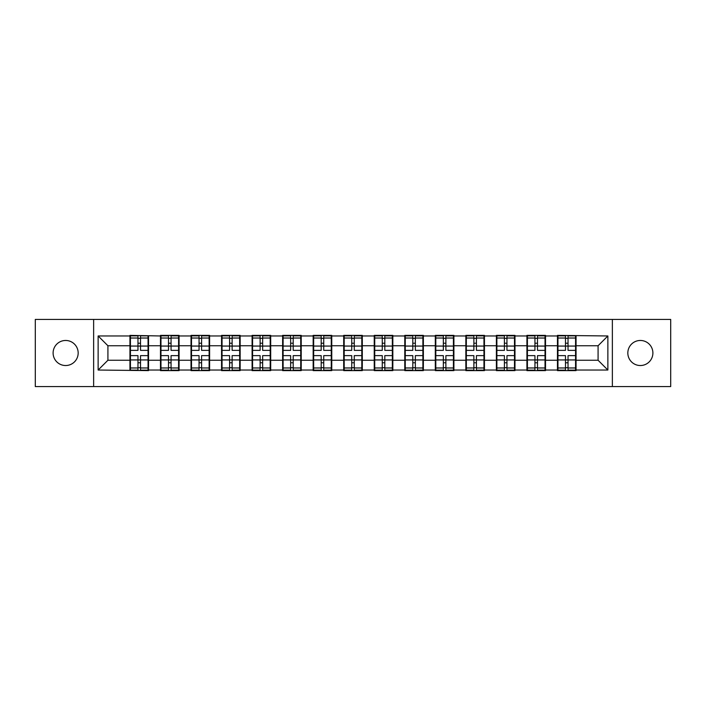 <?xml version="1.0" encoding="UTF-8"?>
<svg xmlns="http://www.w3.org/2000/svg" width="706" height="706" viewBox="0 0 706 706"><rect width="100%" height="100%" fill="white"/><g stroke="black" fill="none" stroke-linecap="round" stroke-linejoin="round"><path stroke-width="1.06" d="M640.36 365.531A12.531 12.531 0 0 1 627.828 353A12.531 12.531 0 0 1 640.36 340.469A12.531 12.531 0 0 1 652.891 353A12.531 12.531 0 0 1 640.36 365.531M65.64 365.531A12.531 12.531 0 0 1 53.109 353A12.531 12.531 0 0 1 65.64 340.469A12.531 12.531 0 0 1 78.172 353A12.531 12.531 0 0 1 65.64 365.531M612.367 386.57L670.7 386.57L670.7 319.43L612.367 319.43L612.367 386.57L93.633 386.57L93.633 319.43L35.3 319.43L35.3 386.57L93.633 386.57M576.052 351.535L575.567 351.535M557.952 351.535L557.458 351.535M557.458 354.465L557.952 354.465M575.567 354.465L576.052 354.465M545.517 351.535L545.032 351.535M527.408 351.535L526.923 351.535M526.923 354.465L527.408 354.465M545.032 354.465L545.517 354.465M514.983 351.535L514.489 351.535M496.874 351.535L496.389 351.535M496.389 354.465L496.874 354.465M514.489 354.465L514.983 354.465M484.448 351.535L483.954 351.535M466.339 351.535L465.845 351.535M465.845 354.465L466.339 354.465M483.954 354.465L484.448 354.465M453.905 351.535L453.42 351.535M435.805 351.535L435.311 351.535M435.311 354.465L435.805 354.465M453.42 354.465L453.905 354.465M423.371 351.535L422.885 351.535M405.262 351.535L404.776 351.535M404.776 354.465L405.262 354.465M422.885 354.465L423.371 354.465M392.836 351.535L392.342 351.535M374.727 351.535L374.242 351.535M374.242 354.465L374.727 354.465M392.342 354.465L392.836 354.465M362.302 351.535L361.807 351.535M344.193 351.535L343.698 351.535M343.698 354.465L344.193 354.465M361.807 354.465L362.302 354.465M331.758 351.535L331.273 351.535M313.658 351.535L313.164 351.535M313.164 354.465L313.658 354.465M331.273 354.465L331.758 354.465M301.224 351.535L300.738 351.535M283.115 351.535L282.629 351.535M282.629 354.465L283.115 354.465M300.738 354.465L301.224 354.465M270.689 351.535L270.195 351.535M252.58 351.535L252.095 351.535M252.095 354.465L252.58 354.465M270.195 354.465L270.689 354.465M240.155 351.535L239.661 351.535M222.046 351.535L221.552 351.535M221.552 354.465L222.046 354.465M239.661 354.465L240.155 354.465M209.611 351.535L209.126 351.535M191.511 351.535L191.017 351.535M191.017 354.465L191.511 354.465M209.126 354.465L209.611 354.465M179.077 351.535L178.592 351.535M160.968 351.535L160.483 351.535M160.483 354.465L160.968 354.465M178.592 354.465L179.077 354.465M612.367 319.43L93.633 319.43M598.079 360.245L598.079 345.755L576.052 345.755L576.052 360.245L598.079 360.245L607.866 370.032L607.866 335.968L557.458 335.385L557.458 345.755L545.517 345.755L545.517 360.245L557.458 360.245L557.458 345.755M607.866 370.032L576.052 370.032L576.052 370.615L557.458 370.615L557.458 370.032L545.517 370.032L545.517 370.615L526.923 370.615L526.923 370.032L514.983 370.032L514.983 370.615L496.389 370.615L496.389 370.032L484.448 370.032L484.448 370.615L465.845 370.615L465.845 370.032L453.905 370.032L453.905 370.615L435.311 370.615L435.311 370.032L423.371 370.032L423.371 370.615L404.776 370.615L404.776 370.032L392.836 370.032L392.836 370.615L374.242 370.615L374.242 370.032L362.302 370.032L362.302 370.615L343.698 370.615L343.698 370.032L331.758 370.032L331.758 370.615L313.164 370.615L313.164 370.032L301.224 370.032L301.224 370.615L282.629 370.615L282.629 370.032L270.689 370.032L270.689 370.615L252.095 370.615L252.095 370.032L240.155 370.032L240.155 370.615L221.552 370.615L221.552 370.032L209.611 370.032L209.611 370.615L191.017 370.615L191.017 370.032L179.077 370.032L179.077 370.615L160.483 370.615L160.483 370.032L148.542 370.032L148.542 370.615L98.134 370.032L98.134 335.968L129.948 335.968L129.948 345.755L107.921 345.755L107.921 360.245L129.948 360.245L129.948 345.755M557.458 335.968L545.517 335.968L545.517 335.385L526.923 335.385L526.923 335.968L514.983 335.968L514.983 335.385L496.389 335.385L496.389 335.968L484.448 335.968L484.448 335.385L465.845 335.385L465.845 335.968L453.905 335.968L453.905 335.385L435.311 335.385L435.311 335.968L423.371 335.968L423.371 335.385L404.776 335.385L404.776 335.968L392.836 335.968L392.836 335.385L374.242 335.385L374.242 335.968L362.302 335.968L362.302 335.385L343.698 335.385L343.698 335.968L331.758 335.968L331.758 335.385L313.164 335.385L313.164 335.968L301.224 335.968L301.224 335.385L282.629 335.385L282.629 335.968L270.689 335.968L270.689 335.385L252.095 335.385L252.095 335.968L240.155 335.968L240.155 335.385L221.552 335.385L221.552 335.968L209.611 335.968L209.611 335.385L191.017 335.385L191.017 335.968L179.077 335.968L179.077 335.385L160.483 335.385L160.483 335.968L129.948 335.385L129.948 335.968M557.458 360.245L557.458 370.032M545.517 360.245L545.517 370.032M545.517 335.968L545.517 345.755M514.983 360.245L526.923 360.245L526.923 345.755L514.983 345.755L514.983 370.032M526.923 360.245L526.923 370.032M526.923 335.968L526.923 345.755M514.983 335.968L514.983 345.755M484.448 360.245L496.389 360.245L496.389 345.755L484.448 345.755L484.448 370.032M496.389 360.245L496.389 370.032M496.389 335.968L496.389 345.755M484.448 335.968L484.448 345.755M453.905 360.245L465.845 360.245L465.845 345.755L453.905 345.755L453.905 370.032M465.845 360.245L465.845 370.032M465.845 335.968L465.845 345.755M453.905 335.968L453.905 345.755M423.371 360.245L435.311 360.245L435.311 345.755L423.371 345.755L423.371 370.032M435.311 360.245L435.311 370.032M435.311 335.968L435.311 345.755M423.371 335.968L423.371 345.755M392.836 360.245L404.776 360.245L404.776 345.755L392.836 345.755L392.836 370.032M404.776 360.245L404.776 370.032M404.776 335.968L404.776 345.755M392.836 335.968L392.836 345.755M362.302 360.245L374.242 360.245L374.242 345.755L362.302 345.755L362.302 370.032M374.242 360.245L374.242 370.032M374.242 335.968L374.242 345.755M362.302 335.968L362.302 345.755M331.758 360.245L343.698 360.245L343.698 345.755L331.758 345.755L331.758 370.032M343.698 360.245L343.698 370.032M343.698 335.968L343.698 345.755M331.758 335.968L331.758 345.755M301.224 360.245L313.164 360.245L313.164 345.755L301.224 345.755L301.224 370.032M313.164 360.245L313.164 370.032M313.164 335.968L313.164 345.755M301.224 335.968L301.224 345.755M270.689 360.245L282.629 360.245L282.629 345.755L270.689 345.755L270.689 370.032M282.629 360.245L282.629 370.032M282.629 335.968L282.629 345.755M270.689 335.968L270.689 345.755M240.155 360.245L252.095 360.245L252.095 345.755L240.155 345.755L240.155 370.032M252.095 360.245L252.095 370.032M252.095 335.968L252.095 345.755M240.155 335.968L240.155 345.755M209.611 360.245L221.552 360.245L221.552 345.755L209.611 345.755L209.611 370.032M221.552 360.245L221.552 370.032M221.552 335.968L221.552 345.755M209.611 335.968L209.611 345.755M179.077 360.245L191.017 360.245L191.017 345.755L179.077 345.755L179.077 370.032M191.017 360.245L191.017 370.032M191.017 335.968L191.017 345.755M179.077 335.968L179.077 345.755M148.542 360.245L160.483 360.245L160.483 345.755L148.542 345.755L148.542 370.032M160.483 360.245L160.483 370.032M160.483 335.968L160.483 345.755M148.542 335.968L148.542 345.755M148.542 351.535L148.048 351.535M130.434 351.535L129.948 351.535M129.948 354.465L130.434 354.465M148.048 354.465L148.542 354.465M129.948 360.245L129.948 370.032M107.921 360.245L98.134 370.032M98.134 335.968L107.921 345.755M576.052 360.245L576.052 370.032M576.052 335.968L576.052 345.755M607.866 335.968L598.079 345.755M130.434 346.064L137.97 346.064L137.97 335.871L130.434 335.871L130.434 355.639L137.97 355.639L137.97 359.936L140.512 359.919L140.512 355.639L148.048 355.639L148.048 335.871L140.512 335.871L140.512 338.024L148.048 338.024M137.97 343.231L140.512 343.231M140.512 338.315L137.97 338.315M130.434 350.361L137.97 350.361L137.97 346.064L140.512 346.081L140.512 350.361L148.048 350.361M130.434 338.024L137.97 338.024M137.97 367.685L140.512 367.685M137.97 362.769L140.512 362.769M130.434 370.129L137.97 370.129L137.97 367.976L130.434 367.976L130.434 370.129M130.434 355.639L130.434 359.936L137.97 359.936L137.97 367.976M130.434 359.936L130.434 367.976M148.048 355.639L148.048 370.129L140.512 370.129L140.512 367.976L148.048 367.976M148.048 359.936L140.512 359.936L140.512 367.976M148.048 346.064L140.512 346.064L140.512 338.024M160.968 346.064L168.505 346.064L168.505 335.871L160.968 335.871L160.968 355.639L168.505 355.639L168.505 359.936L171.055 359.919L171.055 355.639L178.592 355.639L178.592 335.871L171.055 335.871L171.055 338.024L178.592 338.024M168.505 343.231L171.055 343.231M171.055 338.315L168.505 338.315M160.968 350.361L168.505 350.361L168.505 346.064L171.055 346.081L171.055 350.361L178.592 350.361M160.968 338.024L168.505 338.024M168.505 367.685L171.055 367.685M168.505 362.769L171.055 362.769M160.968 370.129L168.505 370.129L168.505 367.976L160.968 367.976L160.968 370.129M160.968 355.639L160.968 359.936L168.505 359.936L168.505 367.976M160.968 359.936L160.968 367.976M178.592 355.639L178.592 370.129L171.055 370.129L171.055 367.976L178.592 367.976M178.592 359.936L171.055 359.936L171.055 367.976M178.592 346.064L171.055 346.064L171.055 338.024M191.511 346.064L199.048 346.064L199.048 335.871L191.511 335.871L191.511 355.639L199.048 355.639L199.048 359.936L201.589 359.919L201.589 355.639L209.126 355.639L209.126 335.871L201.589 335.871L201.589 338.024L209.126 338.024M199.048 343.231L201.589 343.231M201.589 338.315L199.048 338.315M191.511 350.361L199.048 350.361L199.048 346.064L201.589 346.081L201.589 350.361L209.126 350.361M191.511 338.024L199.048 338.024M199.048 367.685L201.589 367.685M199.048 362.769L201.589 362.769M191.511 370.129L199.048 370.129L199.048 367.976L191.511 367.976L191.511 370.129M191.511 355.639L191.511 359.936L199.048 359.936L199.048 367.976M191.511 359.936L191.511 367.976M209.126 355.639L209.126 370.129L201.589 370.129L201.589 367.976L209.126 367.976M209.126 359.936L201.589 359.936L201.589 367.976M209.126 346.064L201.589 346.064L201.589 338.024M222.046 346.064L229.582 346.064L229.582 335.871L222.046 335.871L222.046 355.639L229.582 355.639L229.582 359.936L232.124 359.919L232.124 355.639L239.661 355.639L239.661 335.871L232.124 335.871L232.124 338.024L239.661 338.024M229.582 343.231L232.124 343.231M232.124 338.315L229.582 338.315M222.046 350.361L229.582 350.361L229.582 346.064L232.124 346.081L232.124 350.361L239.661 350.361M222.046 338.024L229.582 338.024M229.582 367.685L232.124 367.685M229.582 362.769L232.124 362.769M222.046 370.129L229.582 370.129L229.582 367.976L222.046 367.976L222.046 370.129M222.046 355.639L222.046 359.936L229.582 359.936L229.582 367.976M222.046 359.936L222.046 367.976M239.661 355.639L239.661 370.129L232.124 370.129L232.124 367.976L239.661 367.976M239.661 359.936L232.124 359.936L232.124 367.976M239.661 346.064L232.124 346.064L232.124 338.024M252.58 346.064L260.117 346.064L260.117 335.871L252.58 335.871L252.58 355.639L260.117 355.639L260.117 359.936L262.658 359.919L262.658 355.639L270.195 355.639L270.195 335.871L262.658 335.871L262.658 338.024L270.195 338.024M260.117 343.231L262.658 343.231M262.658 338.315L260.117 338.315M252.58 350.361L260.117 350.361L260.117 346.064L262.658 346.081L262.658 350.361L270.195 350.361M252.58 338.024L260.117 338.024M260.117 367.685L262.658 367.685M260.117 362.769L262.658 362.769M252.58 370.129L260.117 370.129L260.117 367.976L252.58 367.976L252.58 370.129M252.58 355.639L252.58 359.936L260.117 359.936L260.117 367.976M252.58 359.936L252.58 367.976M270.195 355.639L270.195 370.129L262.658 370.129L262.658 367.976L270.195 367.976M270.195 359.936L262.658 359.936L262.658 367.976M270.195 346.064L262.658 346.064L262.658 338.024M283.115 346.064L290.651 346.064L290.651 335.871L283.115 335.871L283.115 355.639L290.651 355.639L290.651 359.936L293.202 359.919L293.202 355.639L300.738 355.639L300.738 335.871L293.202 335.871L293.202 338.024L300.738 338.024M290.651 343.231L293.202 343.231M293.202 338.315L290.651 338.315M283.115 350.361L290.651 350.361L290.651 346.064L293.202 346.081L293.202 350.361L300.738 350.361M283.115 338.024L290.651 338.024M290.651 367.685L293.202 367.685M290.651 362.769L293.202 362.769M283.115 370.129L290.651 370.129L290.651 367.976L283.115 367.976L283.115 370.129M283.115 355.639L283.115 359.936L290.651 359.936L290.651 367.976M283.115 359.936L283.115 367.976M300.738 355.639L300.738 370.129L293.202 370.129L293.202 367.976L300.738 367.976M300.738 359.936L293.202 359.936L293.202 367.976M300.738 346.064L293.202 346.064L293.202 338.024M313.658 346.064L321.195 346.064L321.195 335.871L313.658 335.871L313.658 355.639L321.195 355.639L321.195 359.936L323.736 359.919L323.736 355.639L331.273 355.639L331.273 335.871L323.736 335.871L323.736 338.024L331.273 338.024M321.195 343.231L323.736 343.231M323.736 338.315L321.195 338.315M313.658 350.361L321.195 350.361L321.195 346.064L323.736 346.081L323.736 350.361L331.273 350.361M313.658 338.024L321.195 338.024M321.195 367.685L323.736 367.685M321.195 362.769L323.736 362.769M313.658 370.129L321.195 370.129L321.195 367.976L313.658 367.976L313.658 370.129M313.658 355.639L313.658 359.936L321.195 359.936L321.195 367.976M313.658 359.936L313.658 367.976M331.273 355.639L331.273 370.129L323.736 370.129L323.736 367.976L331.273 367.976M331.273 359.936L323.736 359.936L323.736 367.976M331.273 346.064L323.736 346.064L323.736 338.024M344.193 346.064L351.729 346.064L351.729 335.871L344.193 335.871L344.193 355.639L351.729 355.639L351.729 359.936L354.271 359.919L354.271 355.639L361.807 355.639L361.807 335.871L354.271 335.871L354.271 338.024L361.807 338.024M351.729 343.231L354.271 343.231M354.271 338.315L351.729 338.315M344.193 350.361L351.729 350.361L351.729 346.064L354.271 346.081L354.271 350.361L361.807 350.361M344.193 338.024L351.729 338.024M351.729 367.685L354.271 367.685M351.729 362.769L354.271 362.769M344.193 370.129L351.729 370.129L351.729 367.976L344.193 367.976L344.193 370.129M344.193 355.639L344.193 359.936L351.729 359.936L351.729 367.976M344.193 359.936L344.193 367.976M361.807 355.639L361.807 370.129L354.271 370.129L354.271 367.976L361.807 367.976M361.807 359.936L354.271 359.936L354.271 367.976M361.807 346.064L354.271 346.064L354.271 338.024M374.727 346.064L382.264 346.064L382.264 335.871L374.727 335.871L374.727 355.639L382.264 355.639L382.264 359.936L384.805 359.919L384.805 355.639L392.342 355.639L392.342 335.871L384.805 335.871L384.805 338.024L392.342 338.024M382.264 343.231L384.805 343.231M384.805 338.315L382.264 338.315M374.727 350.361L382.264 350.361L382.264 346.064L384.805 346.081L384.805 350.361L392.342 350.361M374.727 338.024L382.264 338.024M382.264 367.685L384.805 367.685M382.264 362.769L384.805 362.769M374.727 370.129L382.264 370.129L382.264 367.976L374.727 367.976L374.727 370.129M374.727 355.639L374.727 359.936L382.264 359.936L382.264 367.976M374.727 359.936L374.727 367.976M392.342 355.639L392.342 370.129L384.805 370.129L384.805 367.976L392.342 367.976M392.342 359.936L384.805 359.936L384.805 367.976M392.342 346.064L384.805 346.064L384.805 338.024M405.262 346.064L412.798 346.064L412.798 335.871L405.262 335.871L405.262 355.639L412.798 355.639L412.798 359.936L415.349 359.919L415.349 355.639L422.885 355.639L422.885 335.871L415.349 335.871L415.349 338.024L422.885 338.024M412.798 343.231L415.349 343.231M415.349 338.315L412.798 338.315M405.262 350.361L412.798 350.361L412.798 346.064L415.349 346.081L415.349 350.361L422.885 350.361M405.262 338.024L412.798 338.024M412.798 367.685L415.349 367.685M412.798 362.769L415.349 362.769M405.262 370.129L412.798 370.129L412.798 367.976L405.262 367.976L405.262 370.129M405.262 355.639L405.262 359.936L412.798 359.936L412.798 367.976M405.262 359.936L405.262 367.976M422.885 355.639L422.885 370.129L415.349 370.129L415.349 367.976L422.885 367.976M422.885 359.936L415.349 359.936L415.349 367.976M422.885 346.064L415.349 346.064L415.349 338.024M435.805 346.064L443.342 346.064L443.342 335.871L435.805 335.871L435.805 355.639L443.342 355.639L443.342 359.936L445.883 359.919L445.883 355.639L453.42 355.639L453.42 335.871L445.883 335.871L445.883 338.024L453.42 338.024M443.342 343.231L445.883 343.231M445.883 338.315L443.342 338.315M435.805 350.361L443.342 350.361L443.342 346.064L445.883 346.081L445.883 350.361L453.42 350.361M435.805 338.024L443.342 338.024M443.342 367.685L445.883 367.685M443.342 362.769L445.883 362.769M435.805 370.129L443.342 370.129L443.342 367.976L435.805 367.976L435.805 370.129M435.805 355.639L435.805 359.936L443.342 359.936L443.342 367.976M435.805 359.936L435.805 367.976M453.42 355.639L453.42 370.129L445.883 370.129L445.883 367.976L453.42 367.976M453.42 359.936L445.883 359.936L445.883 367.976M453.42 346.064L445.883 346.064L445.883 338.024M466.339 346.064L473.876 346.064L473.876 335.871L466.339 335.871L466.339 355.639L473.876 355.639L473.876 359.936L476.418 359.919L476.418 355.639L483.954 355.639L483.954 335.871L476.418 335.871L476.418 338.024L483.954 338.024M473.876 343.231L476.418 343.231M476.418 338.315L473.876 338.315M466.339 350.361L473.876 350.361L473.876 346.064L476.418 346.081L476.418 350.361L483.954 350.361M466.339 338.024L473.876 338.024M473.876 367.685L476.418 367.685M473.876 362.769L476.418 362.769M466.339 370.129L473.876 370.129L473.876 367.976L466.339 367.976L466.339 370.129M466.339 355.639L466.339 359.936L473.876 359.936L473.876 367.976M466.339 359.936L466.339 367.976M483.954 355.639L483.954 370.129L476.418 370.129L476.418 367.976L483.954 367.976M483.954 359.936L476.418 359.936L476.418 367.976M483.954 346.064L476.418 346.064L476.418 338.024M496.874 346.064L504.411 346.064L504.411 335.871L496.874 335.871L496.874 355.639L504.411 355.639L504.411 359.936L506.952 359.919L506.952 355.639L514.489 355.639L514.489 335.871L506.952 335.871L506.952 338.024L514.489 338.024M504.411 343.231L506.952 343.231M506.952 338.315L504.411 338.315M496.874 350.361L504.411 350.361L504.411 346.064L506.952 346.081L506.952 350.361L514.489 350.361M496.874 338.024L504.411 338.024M504.411 367.685L506.952 367.685M504.411 362.769L506.952 362.769M496.874 370.129L504.411 370.129L504.411 367.976L496.874 367.976L496.874 370.129M496.874 355.639L496.874 359.936L504.411 359.936L504.411 367.976M496.874 359.936L496.874 367.976M514.489 355.639L514.489 370.129L506.952 370.129L506.952 367.976L514.489 367.976M514.489 359.936L506.952 359.936L506.952 367.976M514.489 346.064L506.952 346.064L506.952 338.024M527.408 346.064L534.945 346.064L534.945 335.871L527.408 335.871L527.408 355.639L534.945 355.639L534.945 359.936L537.495 359.919L537.495 355.639L545.032 355.639L545.032 335.871L537.495 335.871L537.495 338.024L545.032 338.024M534.945 343.231L537.495 343.231M537.495 338.315L534.945 338.315M527.408 350.361L534.945 350.361L534.945 346.064L537.495 346.081L537.495 350.361L545.032 350.361M527.408 338.024L534.945 338.024M534.945 367.685L537.495 367.685M534.945 362.769L537.495 362.769M527.408 370.129L534.945 370.129L534.945 367.976L527.408 367.976L527.408 370.129M527.408 355.639L527.408 359.936L534.945 359.936L534.945 367.976M527.408 359.936L527.408 367.976M545.032 355.639L545.032 370.129L537.495 370.129L537.495 367.976L545.032 367.976M545.032 359.936L537.495 359.936L537.495 367.976M545.032 346.064L537.495 346.064L537.495 338.024M557.952 346.064L565.488 346.064L565.488 335.871L557.952 335.871L557.952 355.639L565.488 355.639L565.488 359.936L568.03 359.919L568.03 355.639L575.567 355.639L575.567 335.871L568.03 335.871L568.03 338.024L575.567 338.024M565.488 343.231L568.03 343.231M568.03 338.315L565.488 338.315M557.952 350.361L565.488 350.361L565.488 346.064L568.03 346.081L568.03 350.361L575.567 350.361M557.952 338.024L565.488 338.024M565.488 367.685L568.03 367.685M565.488 362.769L568.03 362.769M557.952 370.129L565.488 370.129L565.488 367.976L557.952 367.976L557.952 370.129M557.952 355.639L557.952 359.936L565.488 359.936L565.488 367.976M557.952 359.936L557.952 367.976M575.567 355.639L575.567 370.129L568.03 370.129L568.03 367.976L575.567 367.976M575.567 359.936L568.03 359.936L568.03 367.976M575.567 346.064L568.03 346.064L568.03 338.024"/></g></svg>
